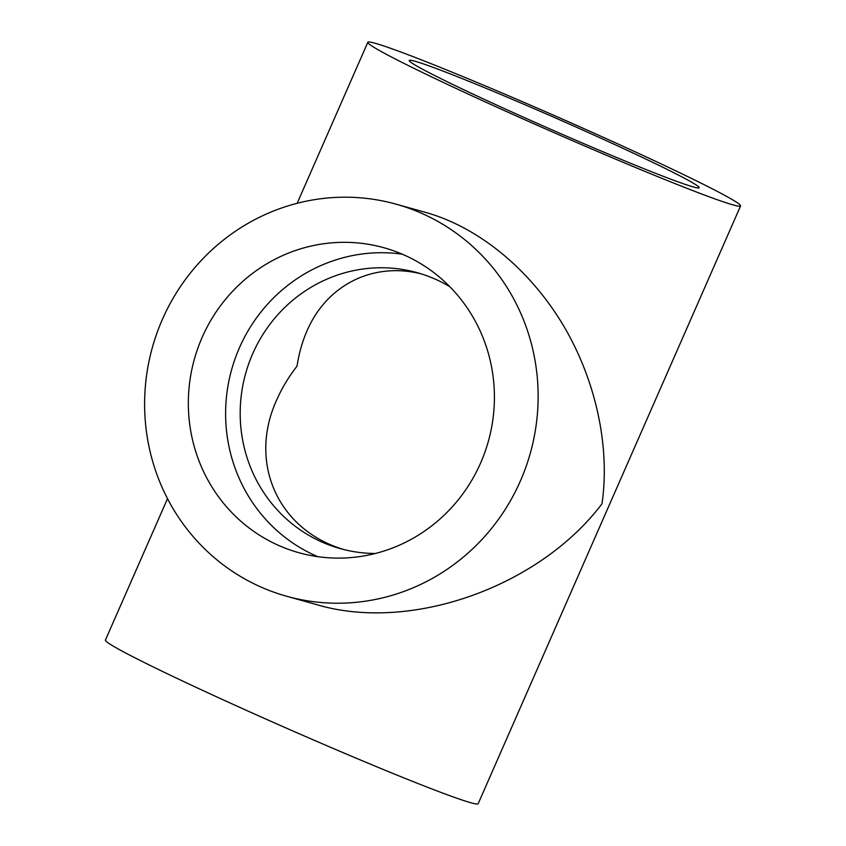 <?xml version="1.0" encoding="UTF-8"?>
<svg xmlns="http://www.w3.org/2000/svg" width="846" height="846" viewBox="0 0 846 846"><rect width="100%" height="100%" fill="white"/><g stroke="black" fill="none" stroke-linecap="round" stroke-linejoin="round"><path stroke-width="1.27" d="M421.287 273.893C373.033 261.721 326.757 284.827 306.971 330.976C302.234 341.805 298.924 353.522 297.052 366.117C288.666 376.904 281.887 388.155 276.727 399.883C247.846 462.921 278.133 530.209 344.142 549.625M733.186 204.944A203.537 7.9 -156.3 0 1 526.339 120.428A203.537 7.9 -156.3 0 1 367.83 42.3A203.537 7.9 -156.3 0 1 557.377 116.885A203.537 7.9 -156.3 0 1 740.578 205.927A203.537 7.9 -156.3 0 1 733.186 204.944M740.578 205.927L478.17 803.7A203.537 7.9 -156.3 0 1 470.778 802.727A203.537 7.9 -156.3 0 1 263.931 718.201A203.537 7.9 -156.3 0 1 105.422 640.073L167.508 498.654M286.646 596.25L316.774 604.668C410.638 632.512 538.923 587.156 601.982 503.835C610.347 446.128 595.637 379.156 562.421 323.838C528.972 268.69 478.307 227.299 426.225 212.579L396.097 204.172A203.537 196.23 -74.4 0 0 156.891 333.239A203.537 196.23 -74.4 0 0 259.627 586.447A203.537 196.23 -74.4 0 0 286.646 596.25A203.537 196.23 -74.4 0 0 520.353 481.046A203.537 196.23 -74.4 0 0 396.097 204.172M594.696 135.413A158.308 6.144 -156.3 0 1 699.156 187.738A158.308 6.144 -156.3 0 1 551.729 129.734A158.308 6.144 -156.3 0 1 409.253 60.478A158.308 6.144 -156.3 0 1 594.696 135.413M404.959 255.365A158.308 152.618 105.6 0 1 484.864 452.303A158.308 152.618 105.6 0 1 298.807 552.692A158.308 152.618 105.6 0 1 194.369 359.18A158.308 152.618 105.6 0 1 383.936 247.741A158.308 152.618 105.6 0 1 404.959 255.365M317.789 556.668A158.308 152.618 105.6 0 1 231.645 369.586A158.308 152.618 105.6 0 1 402.231 254.17M375.36 553.485A143.228 138.088 105.6 0 1 340.145 548.578A143.228 138.088 105.6 0 1 245.647 373.488A143.228 138.088 105.6 0 1 417.163 272.666A143.228 138.088 105.6 0 1 436.176 279.571A143.228 138.088 105.6 0 1 449.829 286.709M367.83 42.3L297.168 203.283"/></g></svg>

